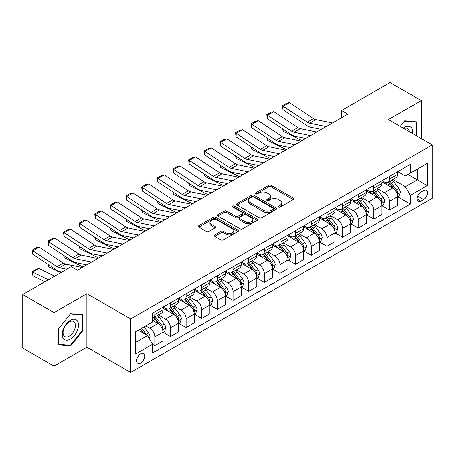 <?xml version="1.0" encoding="UTF-8"?>
<svg xmlns="http://www.w3.org/2000/svg" width="455" height="455" viewBox="0 0 455 455"><rect width="100%" height="100%" fill="white"/><g stroke="black" fill="none" stroke-linecap="round" stroke-linejoin="round"><path stroke-width="0.68" d="M278.494 207.093A1.217 0.7 0 0 0 280.217 207.093L293.265 199.557A1.735 1.001 0 0 0 293.776 198.852A1.735 1.001 0 0 0 293.265 198.141L271.157 185.378A1.735 1.001 0 0 0 268.7 185.378L255.647 192.909A1.217 0.7 0 0 0 255.295 193.409A1.217 0.7 0 0 0 255.647 193.904A1.217 0.7 0 0 0 257.371 193.904L259.06 192.926A5.557 3.208 0 0 1 266.92 192.926L268.763 193.989A5.557 3.208 0 0 1 270.389 196.259A5.557 3.208 0 0 1 268.763 198.528L267.074 199.506A1.217 0.7 0 0 0 266.715 200.001A1.217 0.7 0 0 0 267.074 200.496A1.217 0.7 0 0 0 268.791 200.496L270.48 199.523A5.557 3.208 0 0 1 278.341 199.523L280.183 200.587A5.557 3.208 0 0 1 281.816 202.856A5.557 3.208 0 0 1 280.183 205.125L278.494 206.098A1.217 0.7 0 0 0 278.142 206.598A1.217 0.7 0 0 0 278.494 207.093L278.494 206.098M140.686 363.05A5.665 3.27 120 0 0 144.389 358.062A5.665 3.27 120 0 0 143.518 353.524A5.665 3.27 120 0 0 140.686 353.802A5.665 3.27 120 0 0 136.989 358.796A5.665 3.27 120 0 0 137.859 363.329A5.665 3.27 120 0 0 140.686 363.05M214.777 234.871A1.735 1.001 0 0 0 214.271 235.582A1.735 1.001 0 0 0 214.777 236.293L220.982 239.87A1.735 1.001 0 0 0 223.439 239.87L237.931 231.504A1.735 1.001 0 0 0 238.443 230.799A1.735 1.001 0 0 0 237.931 230.088L215.824 217.325A1.735 1.001 0 0 0 213.367 217.325L198.875 225.691A1.735 1.001 0 0 0 198.363 226.397A1.735 1.001 0 0 0 198.875 227.108L206.365 231.436A1.735 1.001 0 0 0 208.822 231.436L215.027 227.853A1.735 1.001 0 0 0 215.533 227.142A1.735 1.001 0 0 0 215.027 226.436L211.308 224.292A4.647 2.684 0 0 1 209.948 222.393A4.647 2.684 0 0 1 212.815 219.913A4.647 2.684 0 0 1 217.882 220.499L232.437 228.899A4.647 2.684 0 0 1 233.796 230.799A4.647 2.684 0 0 1 230.93 233.273A4.647 2.684 0 0 1 225.862 232.693L223.439 231.294A1.735 1.001 0 0 0 220.982 231.294L214.777 234.871L214.777 236.293M86.882 293.697L54.031 312.659L22.75 294.595L22.75 348.058L54.031 366.121L86.882 347.159L130.676 372.44L130.676 318.978L86.882 293.697L86.882 347.159M421.302 138.547L421.302 100.618L388.451 119.585L432.25 144.866L130.676 318.978M421.302 100.618L390.015 82.56L341.529 110.554L341.529 117.777M22.75 294.595L71.242 266.602L77.498 270.213L347.785 114.165L341.529 110.554M259.179 217.82A1.735 1.001 0 0 0 261.636 217.82L276.134 209.454A1.735 1.001 0 0 0 276.64 208.743A1.735 1.001 0 0 0 276.134 208.032L254.021 195.269A1.735 1.001 0 0 0 251.564 195.269L237.072 203.635A1.735 1.001 0 0 0 236.566 204.346A1.735 1.001 0 0 0 237.072 205.057L259.179 217.82M233.318 207.355A1.217 0.7 0 0 1 234.552 207.525L234.552 206.081L257.029 219.06A1.735 1.001 0 0 1 257.541 219.771A1.735 1.001 0 0 1 257.029 220.476L242.538 228.848A1.735 1.001 0 0 1 240.081 228.848L217.973 216.079L217.973 214.663A1.735 1.001 0 0 0 217.462 215.374A1.735 1.001 0 0 0 217.973 216.079M217.973 214.663L224.173 211.08A1.735 1.001 0 0 1 226.63 211.08L235.599 216.261A1.735 1.001 0 0 0 238.056 216.261L242.168 213.884A1.735 1.001 0 0 0 242.68 213.173A1.735 1.001 0 0 0 242.168 212.462L232.835 207.076A1.217 0.7 0 0 1 232.477 206.581A1.217 0.7 0 0 1 233.227 205.933A1.217 0.7 0 0 1 234.552 206.081M423.616 190.6L420.864 192.192A5.488 3.168 120 0 0 417.28 197.026A5.488 3.168 120 0 0 418.122 201.423A5.488 3.168 120 0 0 420.864 201.15L423.616 199.557A5.488 3.168 120 0 0 427.2 194.723A5.488 3.168 120 0 0 426.358 190.326A5.488 3.168 120 0 0 423.616 190.6M130.676 372.44L432.25 198.329L432.25 144.866M397.778 171.637L405.348 176.005L410.353 173.116L410.353 164.374L152.579 313.199L152.579 321.941L135.681 331.695L135.681 353.95L152.579 344.196L152.579 352.938L410.353 204.113L410.353 195.371L405.348 186.698L392.904 179.515M410.353 173.116L427.245 163.362L427.245 185.617L410.353 195.371M54.031 312.659L54.031 366.121M407.976 174.493L417.235 179.839L417.235 169.146L427.245 163.362M405.348 186.698L417.235 179.839L427.245 185.617M135.681 342.387L147.574 335.523L138.309 330.176M152.579 344.264L154.831 345.567L154.831 336.825A7.081 4.089 -120 0 0 149.826 328.157L145.816 325.843M154.831 345.567L162.964 340.869L162.964 332.127A7.081 4.089 -120 0 0 157.959 323.459L152.579 320.354M163.152 332.309L170.471 336.535L170.471 327.793A7.081 4.089 -120 0 0 165.466 319.126L158.277 314.974M170.471 336.535L178.605 331.843L178.605 323.101A7.081 4.089 -120 0 0 173.6 314.428L162.964 308.291M178.792 323.277L186.112 327.503L186.112 318.762A7.081 4.089 -120 0 0 181.107 310.094L173.918 305.948M186.112 327.503L194.245 322.811L194.245 314.069A7.081 4.089 -120 0 0 189.24 305.396L178.605 299.259M194.433 314.251L201.753 318.477L201.753 309.736A7.081 4.089 -120 0 0 196.748 301.062L189.564 296.916M201.753 318.477L209.886 313.779L209.886 305.038A7.081 4.089 -120 0 0 204.881 296.37L194.245 290.227M210.073 305.22L217.393 309.446L217.393 300.704A7.081 4.089 -120 0 0 212.388 292.03L205.205 287.884M217.393 309.446L225.526 304.748L225.526 296.006A7.081 4.089 -120 0 0 220.521 287.338L209.886 281.196M225.714 296.188L233.04 300.414L233.04 291.672A7.081 4.089 -120 0 0 228.035 283.004L220.846 278.852M233.04 300.414L241.173 295.716L241.173 286.974A7.081 4.089 -120 0 0 236.168 278.306L225.526 272.164M241.36 287.156L248.68 291.382L248.68 282.64A7.081 4.089 -120 0 0 243.675 273.973L236.486 269.821M248.68 291.382L256.813 286.69L256.813 277.948A7.081 4.089 -120 0 0 251.808 269.275L241.173 263.138M257.001 278.124L264.321 282.35L264.321 273.609A7.081 4.089 -120 0 0 259.316 264.941L252.127 260.795M264.321 282.35L272.454 277.658L272.454 268.916A7.081 4.089 -120 0 0 267.449 260.243L256.813 254.106M272.642 269.093L279.962 273.324L279.962 264.582A7.081 4.089 -120 0 0 274.957 255.909L267.767 251.763M279.962 273.324L288.095 268.626L288.095 259.885A7.081 4.089 -120 0 0 283.09 251.217L272.454 245.074M288.282 260.067L295.602 264.292L295.602 255.551A7.081 4.089 -120 0 0 290.597 246.877L283.414 242.731M295.602 264.292L303.735 259.595L303.735 250.853A7.081 4.089 -120 0 0 298.73 242.185L288.095 236.043M303.923 251.035L311.248 255.261L311.248 246.519A7.081 4.089 -120 0 0 306.238 237.851L299.054 233.699M311.248 255.261L319.382 250.563L319.382 241.821A7.081 4.089 -120 0 0 314.377 233.153L303.735 227.011M319.569 242.003L326.889 246.229L326.889 237.487A7.081 4.089 -120 0 0 321.884 228.819L314.695 224.668M326.889 246.229L335.022 241.537L335.022 232.789A7.081 4.089 -120 0 0 330.017 224.122L319.382 217.979M335.21 232.971L342.53 237.197L342.53 228.456A7.081 4.089 -120 0 0 337.525 219.788L330.336 215.636M342.53 237.197L350.663 232.505L350.663 223.763A7.081 4.089 -120 0 0 345.658 215.09L335.022 208.953M350.851 223.94L358.17 228.171L358.17 219.429A7.081 4.089 -120 0 0 353.165 210.756L345.976 206.61M358.17 228.171L366.303 223.473L366.303 214.732A7.081 4.089 -120 0 0 361.298 206.064L350.663 199.921M366.491 214.914L373.811 219.139L373.811 210.398A7.081 4.089 -120 0 0 368.806 201.724L361.623 197.578M373.811 219.139L381.944 214.441L381.944 205.7A7.081 4.089 -120 0 0 376.939 197.032L366.303 190.89M382.132 205.882L389.452 210.108L389.452 201.366A7.081 4.089 -120 0 0 384.447 192.698L377.263 188.546M389.452 210.108L397.59 205.41L397.59 196.668A7.081 4.089 -120 0 0 392.585 188L381.944 181.858M382.132 180.669L384.447 182.006A7.081 4.089 -120 0 0 387.99 182.353A7.081 4.089 -120 0 0 389.452 179.111L389.452 176.438M366.491 189.695L368.806 191.032A7.081 4.089 -120 0 0 372.349 191.384A7.081 4.089 -120 0 0 373.811 188.143L373.811 185.469M350.851 198.727L353.165 200.063A7.081 4.089 -120 0 0 356.703 200.416A7.081 4.089 -120 0 0 358.17 197.174L358.17 194.501M335.21 207.759L337.525 209.095A7.081 4.089 -120 0 0 341.062 209.448A7.081 4.089 -120 0 0 342.53 206.206L342.53 203.533M319.569 216.79L321.884 218.127A7.081 4.089 -120 0 0 325.422 218.474A7.081 4.089 -120 0 0 326.889 215.238L326.889 212.565M303.923 225.822L306.238 227.159A7.081 4.089 -120 0 0 309.781 227.506A7.081 4.089 -120 0 0 311.248 224.269L311.248 221.596M288.282 234.848L290.597 236.185A7.081 4.089 -120 0 0 294.14 236.537A7.081 4.089 -120 0 0 295.602 233.296L295.602 230.622M272.642 243.88L274.957 245.217A7.081 4.089 -120 0 0 278.494 245.569A7.081 4.089 -120 0 0 279.962 242.327L279.962 239.654M257.001 252.912L259.316 254.248A7.081 4.089 -120 0 0 262.853 254.601A7.081 4.089 -120 0 0 264.321 251.359L264.321 248.686M241.36 261.943L243.675 263.28A7.081 4.089 -120 0 0 247.213 263.633A7.081 4.089 -120 0 0 248.68 260.391L248.68 257.718M225.714 270.975L228.035 272.312A7.081 4.089 -120 0 0 231.572 272.659A7.081 4.089 -120 0 0 233.04 269.423L233.04 266.749M210.073 280.001L212.388 281.338A7.081 4.089 -120 0 0 215.932 281.69A7.081 4.089 -120 0 0 217.393 278.449L217.393 275.775M194.433 289.033L196.748 290.37A7.081 4.089 -120 0 0 200.285 290.722A7.081 4.089 -120 0 0 201.753 287.48L201.753 284.807M178.792 298.065L181.107 299.401A7.081 4.089 -120 0 0 184.645 299.754A7.081 4.089 -120 0 0 186.112 296.512L186.112 293.839M163.152 307.097L165.466 308.433A7.081 4.089 -120 0 0 169.004 308.786A7.081 4.089 -120 0 0 170.471 305.544L170.471 302.871M397.778 196.85L410.353 204.113M387.99 182.353L396.123 177.66A7.081 4.089 -120 0 0 397.59 174.419L397.59 171.745M372.349 191.384L380.482 186.686A7.081 4.089 -120 0 0 381.944 183.45L381.944 180.777M356.703 200.416L364.836 195.718A7.081 4.089 -120 0 0 366.303 192.476L366.303 189.803M341.062 209.448L349.195 204.75A7.081 4.089 -120 0 0 350.663 201.508L350.663 198.835M325.422 218.474L333.555 213.782A7.081 4.089 -120 0 0 335.022 210.54L335.022 207.867M309.781 227.506L317.914 222.813A7.081 4.089 -120 0 0 319.382 219.572L319.382 216.899M294.14 236.537L302.274 231.84A7.081 4.089 -120 0 0 303.735 228.603L303.735 225.93M278.494 245.569L286.627 240.871A7.081 4.089 -120 0 0 288.095 237.629L288.095 234.956M262.853 254.601L270.987 249.903A7.081 4.089 -120 0 0 272.454 246.661L272.454 243.988M247.213 263.633L255.346 258.935A7.081 4.089 -120 0 0 256.813 255.693L256.813 253.02M231.572 272.659L239.705 267.967A7.081 4.089 -120 0 0 241.173 264.725L241.173 262.052M215.932 281.69L224.065 276.993A7.081 4.089 -120 0 0 225.526 273.756L225.526 271.083M200.285 290.722L208.424 286.024A7.081 4.089 -120 0 0 209.886 282.788L209.886 280.115M184.645 299.754L192.778 295.056A7.081 4.089 -120 0 0 194.245 291.814L194.245 289.141M169.004 308.786L177.137 304.088A7.081 4.089 -120 0 0 178.605 300.846L178.605 298.173M152.579 318.102A7.081 4.089 -120 0 0 153.363 317.812L161.497 313.12A7.081 4.089 -120 0 0 162.964 309.878L162.964 307.205M153.363 317.812A7.081 4.089 -120 0 0 154.831 314.576L154.831 311.902M147.574 335.523L152.579 344.196M416.797 135.948L416.797 121.9L404.723 120.82L400.246 126.393L404.472 121.178L416.171 122.224L416.171 135.584M58.536 344.839L70.616 345.919L82.691 330.899L82.691 314.797L70.616 313.717L58.536 328.738L58.536 344.839M82.065 330.535L82.691 330.899M69.336 345.18L70.616 345.919M278.983 207.264L280.183 206.57A5.557 3.208 0 0 0 281.816 204.301L281.816 202.856M270.389 196.259L270.389 197.709A5.557 3.208 0 0 1 268.763 199.978L267.557 200.672M293.242 199.574L271.157 186.823A1.735 1.001 0 0 0 268.7 186.823L256.137 194.075M276.111 209.465L254.021 196.714A1.735 1.001 0 0 0 251.564 196.714L237.095 205.069L237.072 203.635M273.063 209.237A1.217 0.7 0 0 0 273.415 208.743A1.217 0.7 0 0 0 273.063 208.248L253.657 197.043A1.217 0.7 0 0 0 251.933 197.043L250.153 198.067A5.557 3.208 0 0 0 248.527 200.337A5.557 3.208 0 0 0 250.153 202.606L263.417 210.267A5.557 3.208 0 0 0 271.282 210.267L273.063 209.237L273.063 210.682A1.217 0.7 0 0 0 273.415 210.187L273.415 208.743M248.527 200.337L248.527 201.781A5.557 3.208 0 0 0 250.153 204.05L250.153 202.606M273.063 210.682L271.282 211.712A5.557 3.208 0 0 1 263.417 211.712L250.153 204.05M217.996 216.097L224.173 212.525L224.173 211.08M242.68 213.173L242.68 214.618A1.735 1.001 0 0 1 242.168 215.329L238.056 217.706A1.735 1.001 0 0 1 235.599 217.706L226.63 212.525A1.735 1.001 0 0 0 224.173 212.525M234.552 207.525L257.007 220.493M244.904 221.63A4.647 2.684 0 0 0 249.966 222.211A4.647 2.684 0 0 0 252.832 219.731A4.647 2.684 0 0 0 251.473 217.837L246.348 214.874A1.735 1.001 0 0 0 243.891 214.874L239.774 217.251A1.735 1.001 0 0 0 239.267 217.962A1.735 1.001 0 0 0 239.774 218.667L244.904 221.63L244.904 223.075A4.647 2.684 0 0 0 249.966 223.655A4.647 2.684 0 0 0 252.832 221.181L252.832 219.731M239.267 217.962L239.267 219.407A1.735 1.001 0 0 0 239.774 220.118L239.774 218.667M244.904 223.075L239.774 220.118M233.796 230.799L233.796 232.243A4.647 2.684 0 0 1 230.93 234.717A4.647 2.684 0 0 1 225.862 234.137L223.439 232.738A1.735 1.001 0 0 0 220.982 232.738L214.8 236.304M209.948 222.393L209.948 223.837A4.647 2.684 0 0 0 211.308 225.737L211.308 224.292M215.005 227.864L211.308 225.737M237.908 231.521L215.824 218.77A1.735 1.001 0 0 0 213.367 218.77L198.898 227.125M397.59 196.958L399.092 196.094L400.343 192.476A4.692 2.707 -120 0 0 398.842 188.484L393.729 181.659A13.536 7.815 -120 0 0 392.255 179.89M387.171 184.872A13.536 7.815 -120 0 0 384.395 181.972M304.588 138.229L305.407 138.633M283.061 129.169L283.186 131.279L282.43 128.754M302.029 140.584L283.186 131.279M397.158 194.086L397.807 192.681A4.692 2.707 -120 0 0 396.464 189.86L391.351 183.035A13.536 7.815 -120 0 0 389.878 181.266M388.615 181.989A11.239 6.489 60 0 1 390.458 184.087L394.786 189.866M388.377 182.131A13.536 7.815 60 0 1 389.85 183.9L393.251 188.438M326.201 126.626L309.662 123.231A8.85 5.107 60 0 1 307.29 122.196L283.186 106.265L282.959 109.735L307.062 125.665A13.275 7.661 -120 0 0 310.623 127.224L321.349 129.425M332.457 123.015L315.918 119.619A8.85 5.107 60 0 1 313.546 118.584L289.443 102.654L283.186 106.265L282.436 105.691L286.815 103.166L289.443 102.654M282.959 109.735L282.436 105.691M381.944 205.99L383.446 205.12L384.697 201.508A4.692 2.707 -120 0 0 383.201 197.515L378.088 190.69A13.536 7.815 -120 0 0 376.609 188.922M371.525 193.904A13.536 7.815 -120 0 0 368.755 191.003M288.948 147.255L289.767 147.665M267.415 138.201L267.546 140.311L266.789 137.785M286.383 149.615L267.546 140.311M381.517 203.118L382.166 201.707A4.692 2.707 -120 0 0 380.824 198.886L375.711 192.061A13.536 7.815 -120 0 0 374.232 190.292M372.975 191.02A11.239 6.489 60 0 1 374.818 193.119L379.146 198.898M372.73 191.163A13.536 7.815 60 0 1 374.209 192.931L377.61 197.47M366.303 215.022L367.805 214.151L369.056 210.54A4.692 2.707 -120 0 0 367.56 206.547L362.447 199.722A13.536 7.815 -120 0 0 360.969 197.953M355.884 202.936A13.536 7.815 -120 0 0 353.114 200.035M273.307 156.287L274.126 156.691M251.774 147.232L251.905 149.342L251.149 146.817M270.742 158.647L251.905 149.342M365.877 212.149L366.525 210.739A4.692 2.707 -120 0 0 365.183 207.918L360.07 201.093A13.536 7.815 -120 0 0 358.591 199.324M357.334 200.052A11.239 6.489 60 0 1 359.177 202.151L363.505 207.924M357.09 200.194A13.536 7.815 60 0 1 358.568 201.963L361.97 206.502M350.663 224.048L352.164 223.183L353.416 219.572A4.692 2.707 -120 0 0 351.92 215.579L346.807 208.754A13.536 7.815 -120 0 0 345.328 206.985M340.243 211.967A13.536 7.815 -120 0 0 337.474 209.067M257.666 165.319L258.48 165.722M236.134 156.264L236.264 158.374L235.508 155.849M255.101 167.673L236.264 158.374M350.236 221.175L350.885 219.771A4.692 2.707 -120 0 0 349.542 216.95L344.429 210.125A13.536 7.815 -120 0 0 342.951 208.356M341.694 209.084A11.239 6.489 60 0 1 343.536 211.183L347.865 216.955M341.449 209.22A13.536 7.815 60 0 1 342.928 210.989L346.323 215.528M310.56 135.658L294.021 132.263A8.85 5.107 60 0 1 291.649 131.222L267.546 115.297L267.318 118.766L291.422 134.697A13.275 7.661 -120 0 0 294.982 136.255L305.709 138.457M316.816 132.047L300.277 128.651A8.85 5.107 60 0 1 297.906 127.61L273.802 111.685L267.546 115.297L266.795 114.723L271.174 112.192L273.802 111.685M267.318 118.766L266.795 114.723M294.92 144.684L278.38 141.295A8.85 5.107 60 0 1 276.009 140.254L251.905 124.329L251.678 127.798L275.781 143.729A13.275 7.661 -120 0 0 279.336 145.287L290.068 147.488M301.176 141.073L284.637 137.683A8.85 5.107 60 0 1 282.265 136.642L258.161 120.712L251.905 124.329L251.154 123.754L255.534 121.223L258.161 120.712M251.678 127.798L251.154 123.754M279.279 153.716L262.734 150.326A8.85 5.107 60 0 1 260.368 149.286L236.264 133.355L236.037 136.83L260.141 152.761A13.275 7.661 -120 0 0 263.695 154.319L274.428 156.52M285.535 150.105L268.99 146.715A8.85 5.107 60 0 1 266.624 145.674L242.521 129.743L236.264 133.355L235.508 132.786L239.887 130.255L242.521 129.743M236.037 136.83L235.508 132.786M335.022 233.079L336.524 232.215L337.775 228.603A4.692 2.707 -120 0 0 336.279 224.611L331.166 217.786A13.536 7.815 -120 0 0 329.687 216.011M324.603 220.999A13.536 7.815 -120 0 0 321.833 218.099M242.02 174.35L242.839 174.754M220.493 165.29L220.618 167.4L219.867 164.875M239.461 176.705L220.618 167.4M334.596 230.207L335.244 228.802A4.692 2.707 -120 0 0 333.902 225.981L328.789 219.156A13.536 7.815 -120 0 0 327.31 217.388M326.047 218.116A11.239 6.489 60 0 1 327.896 220.209L332.218 225.987M325.808 218.252A13.536 7.815 60 0 1 327.287 220.021L330.683 224.56M263.633 162.748L247.093 159.358A8.85 5.107 60 0 1 244.722 158.317L220.618 142.387L220.396 145.862L244.5 161.787A13.275 7.661 -120 0 0 248.055 163.351L258.787 165.546M269.889 159.136L253.35 155.741A8.85 5.107 60 0 1 250.978 154.706L226.874 138.775L220.618 142.387L219.867 141.818L224.247 139.287L226.874 138.775M220.396 145.862L219.867 141.818M412.52 133.48A11.5 6.643 120 0 0 411.513 128.014A11.5 6.643 120 0 0 403.301 128.156M409.437 131.7A8.708 5.028 120 0 0 408.664 129.487A8.708 5.028 120 0 0 407.686 128.577A8.708 5.028 120 0 0 404.103 128.617M415.392 121.775L416.171 122.224M70.366 320.28A11.5 6.643 120 0 0 62.227 334.368A11.5 6.643 120 0 0 70.366 339.066A11.5 6.643 120 0 0 78.499 324.978A11.5 6.643 120 0 0 70.366 320.28M69.223 321.901A8.708 5.028 120 0 0 63.535 329.579A8.708 5.028 120 0 0 64.866 336.558A8.708 5.028 120 0 0 69.223 336.126A8.708 5.028 120 0 0 74.91 328.453A8.708 5.028 120 0 0 73.579 321.475A8.708 5.028 120 0 0 69.223 321.901M82.065 330.717L70.366 345.271L58.661 344.23L58.661 328.629L70.366 314.075L82.065 315.116L82.065 330.717M81.286 314.672L82.065 315.116M319.382 242.111L320.883 241.247L322.134 237.629A4.692 2.707 -120 0 0 320.633 233.637L315.52 226.812A13.536 7.815 -120 0 0 314.047 225.043M308.962 230.025A13.536 7.815 -120 0 0 306.187 227.125M226.38 183.382L227.199 183.786M204.852 174.322L204.977 176.432L204.221 173.907M223.82 185.737L204.977 176.432M318.949 239.239L319.598 237.834A4.692 2.707 -120 0 0 318.255 235.013L313.142 228.188A13.536 7.815 -120 0 0 311.669 226.419M310.407 227.147A11.239 6.489 60 0 1 312.255 229.24L316.578 235.019M310.168 227.284A13.536 7.815 60 0 1 311.641 229.053L315.042 233.591M303.735 251.143L305.237 250.273L306.488 246.661A4.692 2.707 -120 0 0 304.992 242.669L299.879 235.844A13.536 7.815 -120 0 0 298.406 234.075M293.316 239.057A13.536 7.815 -120 0 0 290.546 236.156M210.739 192.408L211.558 192.818M189.212 183.354L189.337 185.464L188.58 182.938M208.174 194.768L189.337 185.464M303.309 248.271L303.957 246.86A4.692 2.707 -120 0 0 302.615 244.045L297.502 237.214A13.536 7.815 -120 0 0 296.029 235.445M294.766 236.173A11.239 6.489 60 0 1 296.609 238.272L300.937 244.051M294.522 236.316A13.536 7.815 60 0 1 296 238.084L299.401 242.623M288.095 260.175L289.596 259.305L290.847 255.693A4.692 2.707 -120 0 0 289.352 251.7L284.238 244.875A13.536 7.815 -120 0 0 282.76 243.106M277.675 248.089A13.536 7.815 -120 0 0 274.905 245.188M195.098 201.44L195.917 201.844M173.565 192.385L173.696 194.495L172.94 191.97M192.533 203.8L173.696 194.495M287.668 257.302L288.316 255.892A4.692 2.707 -120 0 0 286.974 253.071L281.861 246.246A13.536 7.815 -120 0 0 280.382 244.477M279.125 245.205A11.239 6.489 60 0 1 280.968 247.304L285.296 253.077M278.881 245.347A13.536 7.815 60 0 1 280.36 247.116L283.761 251.655M272.454 269.206L273.955 268.336L275.207 264.725A4.692 2.707 -120 0 0 273.711 260.732L268.598 253.907A13.536 7.815 -120 0 0 267.119 252.138M262.034 257.12A13.536 7.815 -120 0 0 259.265 254.22M179.458 210.472L180.271 210.875M157.925 201.417L158.056 203.527L157.299 201.002M176.893 212.826L158.056 203.527M272.027 266.334L272.676 264.924A4.692 2.707 -120 0 0 271.334 262.103L266.22 255.278A13.536 7.815 -120 0 0 264.742 253.509M263.485 254.237A11.239 6.489 60 0 1 265.328 256.336L269.656 262.108M263.24 254.373A13.536 7.815 60 0 1 264.719 256.148L268.114 260.681M256.813 278.232L258.315 277.368L259.566 273.756A4.692 2.707 -120 0 0 258.07 269.764L252.957 262.939A13.536 7.815 -120 0 0 251.478 261.17M246.394 266.152A13.536 7.815 -120 0 0 243.624 263.252M163.811 219.503L164.63 219.907M142.284 210.443L142.409 212.553L141.659 210.028M161.252 221.858L142.409 212.553M256.387 275.36L257.035 273.955A4.692 2.707 -120 0 0 255.693 271.135L250.58 264.31A13.536 7.815 -120 0 0 249.101 262.541M247.838 263.269A11.239 6.489 60 0 1 249.687 265.362L254.015 271.14M247.6 263.405A13.536 7.815 60 0 1 249.078 265.174L252.474 269.713M247.992 171.78L231.453 168.384A8.85 5.107 60 0 1 229.081 167.349L204.977 151.418L204.75 154.893L228.854 170.818A13.275 7.661 -120 0 0 232.414 172.377L243.141 174.578M254.248 168.168L237.709 164.773A8.85 5.107 60 0 1 235.337 163.737L211.234 147.807L204.977 151.418L204.227 150.844L208.606 148.319L211.234 147.807M204.75 154.893L204.227 150.844M232.351 180.811L215.812 177.416A8.85 5.107 60 0 1 213.44 176.375L189.337 160.45L189.109 163.919L213.213 179.85A13.275 7.661 -120 0 0 216.773 181.408L227.5 183.61M238.608 177.2L222.068 173.804A8.85 5.107 60 0 1 219.697 172.763L195.593 156.838L189.337 160.45L188.586 159.876L192.965 157.35L195.593 156.838M189.109 163.919L188.586 159.876M216.711 189.843L200.172 186.448A8.85 5.107 60 0 1 197.8 185.407L173.696 169.482L173.469 172.951L197.572 188.882A13.275 7.661 -120 0 0 201.127 190.44L211.859 192.641M222.967 186.226L206.428 182.836A8.85 5.107 60 0 1 204.056 181.795L179.952 165.865L173.696 169.482L172.945 168.907L177.325 166.376L179.952 165.865M173.469 172.951L172.945 168.907M201.07 198.869L184.525 195.479A8.85 5.107 60 0 1 182.159 194.439L158.056 178.508L157.828 181.983L181.932 197.914A13.275 7.661 -120 0 0 185.486 199.472L196.219 201.673M207.326 195.258L190.787 191.868A8.85 5.107 60 0 1 188.415 190.827L164.312 174.896L158.056 178.508L157.299 177.939L161.679 175.408L164.312 174.896M157.828 181.983L157.299 177.939M185.424 207.901L168.885 204.511A8.85 5.107 60 0 1 166.513 203.47L142.409 187.54L142.188 191.015L166.291 206.94A13.275 7.661 -120 0 0 169.846 208.504L180.578 210.705M191.68 204.289L175.141 200.9A8.85 5.107 60 0 1 172.769 199.859L148.666 183.928L142.409 187.54L141.659 186.971L146.038 184.44L148.666 183.928M142.188 191.015L141.659 186.971M241.173 287.264L242.674 286.4L243.925 282.788A4.692 2.707 -120 0 0 242.424 278.79L237.317 271.965A13.536 7.815 -120 0 0 235.838 270.196M230.753 275.178A13.536 7.815 -120 0 0 227.978 272.278M148.171 228.535L148.99 228.939M126.644 219.475L126.769 221.585L126.012 219.06M145.611 230.89L126.769 221.585M240.746 284.392L241.389 282.987A4.692 2.707 -120 0 0 240.047 280.166L234.934 273.341A13.536 7.815 -120 0 0 233.46 271.572M232.198 272.3A11.239 6.489 60 0 1 234.046 274.393L238.369 280.172M231.959 272.437A13.536 7.815 60 0 1 233.432 274.206L236.833 278.744M169.783 216.933L153.244 213.537A8.85 5.107 60 0 1 150.872 212.502L126.769 196.571L126.547 200.046L150.65 215.971A13.275 7.661 -120 0 0 154.205 217.53L164.932 219.731M176.039 213.321L159.5 209.926A8.85 5.107 60 0 1 157.129 208.89L133.025 192.96L126.769 196.571L126.018 195.997L130.397 193.472L133.025 192.96M126.547 200.046L126.018 195.997M225.526 296.296L227.028 295.432L228.279 291.814A4.692 2.707 -120 0 0 226.783 287.822L221.67 280.997A13.536 7.815 -120 0 0 220.197 279.228M215.113 284.21A13.536 7.815 -120 0 0 212.337 281.309M132.53 237.567L133.349 237.971M111.003 228.507L111.128 230.617L110.372 228.091M129.965 239.921L111.128 230.617M225.1 293.424L225.748 292.019A4.692 2.707 -120 0 0 224.406 289.198L219.293 282.373A13.536 7.815 -120 0 0 217.82 280.599M216.557 281.326A11.239 6.489 60 0 1 218.4 283.425L222.728 289.204M216.318 281.469A13.536 7.815 60 0 1 217.791 283.238L221.193 287.776M154.143 225.964L137.603 222.569A8.85 5.107 60 0 1 135.232 221.534L111.128 205.603L110.901 209.072L135.004 225.003A13.275 7.661 -120 0 0 138.565 226.562L149.291 228.763M160.399 222.353L143.86 218.957A8.85 5.107 60 0 1 141.488 217.917L117.384 201.992L111.128 205.603L110.377 205.029L114.757 202.503L117.384 201.992M110.901 209.072L110.377 205.029M209.886 305.328L211.387 304.458L212.639 300.846A4.692 2.707 -120 0 0 211.143 296.853L206.03 290.028A13.536 7.815 -120 0 0 204.551 288.26M199.466 293.242A13.536 7.815 -120 0 0 196.696 290.341M116.889 246.593L117.709 246.997M95.357 237.538L95.487 239.648L94.731 237.123M114.324 248.953L95.487 239.648M209.459 302.456L210.108 301.045A4.692 2.707 -120 0 0 208.765 298.224L203.652 291.399A13.536 7.815 -120 0 0 202.174 289.63M200.917 290.358A11.239 6.489 60 0 1 202.759 292.457L207.088 298.23M200.672 290.5A13.536 7.815 60 0 1 202.151 292.269L205.552 296.808M138.502 234.996L121.963 231.601A8.85 5.107 60 0 1 119.591 230.56L95.487 214.635L95.26 218.104L119.364 234.035A13.275 7.661 -120 0 0 122.918 235.593L133.651 237.794M144.758 231.379L128.219 227.989A8.85 5.107 60 0 1 125.847 226.948L101.744 211.018L95.487 214.635L94.737 214.06L99.116 211.53L101.744 211.018M95.26 218.104L94.737 214.06M194.245 314.36L195.747 313.489L196.998 309.878A4.692 2.707 -120 0 0 195.502 305.885L190.389 299.06A13.536 7.815 -120 0 0 188.91 297.291M183.826 302.274A13.536 7.815 -120 0 0 181.056 299.373M101.249 255.625L102.068 256.029M79.716 246.57L79.847 248.68L79.09 246.155M98.684 257.979L79.847 248.68M193.819 311.487L194.467 310.077A4.692 2.707 -120 0 0 193.125 307.256L188.012 300.431A13.536 7.815 -120 0 0 186.533 298.662M185.276 299.39A11.239 6.489 60 0 1 187.119 301.489L191.447 307.262M185.031 299.532A13.536 7.815 60 0 1 186.51 301.301L189.911 305.834M122.861 244.022L106.322 240.632A8.85 5.107 60 0 1 103.95 239.592L79.847 223.661L79.619 227.136L103.723 243.067A13.275 7.661 -120 0 0 107.278 244.625L118.01 246.826M129.118 240.411L112.578 237.021A8.85 5.107 60 0 1 110.207 235.98L86.103 220.049L79.847 223.661L79.09 223.092L83.475 220.561L86.103 220.049M79.619 227.136L79.09 223.092M178.605 323.386L180.106 322.521L181.357 318.909A4.692 2.707 -120 0 0 179.862 314.917L174.748 308.092A13.536 7.815 -120 0 0 173.27 306.323M168.185 311.305A13.536 7.815 -120 0 0 165.415 308.405M85.603 264.656L86.422 265.06M64.075 255.596L64.2 257.706L63.45 255.187M83.043 267.011L64.2 257.706M178.178 320.513L178.826 319.109A4.692 2.707 -120 0 0 177.484 316.288L172.371 309.463A13.536 7.815 -120 0 0 170.892 307.694M169.63 308.422A11.239 6.489 60 0 1 171.478 310.52L175.806 316.293M169.391 308.558A13.536 7.815 60 0 1 170.87 310.327L174.265 314.866M107.215 253.054L90.676 249.664A8.85 5.107 60 0 1 88.304 248.623L64.2 232.693L63.979 236.168L88.082 252.098A13.275 7.661 -120 0 0 91.637 253.657L102.369 255.858M113.477 249.442L96.932 246.053A8.85 5.107 60 0 1 94.566 245.012L70.462 229.081L64.2 232.693L63.45 232.124L67.829 229.593L70.462 229.081M63.979 236.168L63.45 232.124M162.964 332.417L164.465 331.553L165.717 327.941A4.692 2.707 -120 0 0 164.221 323.943L159.108 317.118A13.536 7.815 -120 0 0 157.629 315.349M48.435 264.628L48.56 266.738L47.803 264.213M60.657 272.71L48.56 266.738M162.537 329.545L163.186 328.14A4.692 2.707 -120 0 0 161.838 325.319L156.73 318.494A13.536 7.815 -120 0 0 155.252 316.726M153.989 317.453A11.239 6.489 60 0 1 155.838 319.546L160.16 325.325M153.75 317.59A13.536 7.815 60 0 1 155.229 319.359L158.624 323.897M91.574 262.086L75.035 258.69A8.85 5.107 60 0 1 72.663 257.655L48.56 241.724L48.338 245.2L72.442 261.125A13.275 7.661 -120 0 0 75.996 262.683L86.723 264.884M97.831 258.474L81.291 255.079A8.85 5.107 60 0 1 78.92 254.044L54.816 238.113L48.56 241.724L47.809 241.15L52.188 238.625L54.816 238.113M48.338 245.2L47.809 241.15M149.45 338.776L150.07 336.967A4.692 2.707 -120 0 0 148.575 332.975L144.013 326.883M38.948 268.427L32.692 272.039L32.919 275.77L32.078 271.811L36.457 269.286L38.948 268.427L54.651 276.179M32.078 271.811L48.395 279.791M45.017 281.742L32.919 275.77M146.624 334.977A4.692 2.707 -120 0 0 146.197 334.351L141.636 328.26M140.464 328.937L143.74 333.316M140.134 329.124L142.916 332.838M66.703 269.224L59.395 267.722A8.85 5.107 60 0 1 57.023 266.687L32.919 250.756L32.692 254.226L56.795 270.156A13.275 7.661 -120 0 0 60.356 271.715L61.852 272.022M82.19 267.506L65.651 264.11A8.85 5.107 60 0 1 63.279 263.07L39.175 247.145L32.919 250.756L32.169 250.182L36.548 247.656L39.175 247.145M32.692 254.226L32.169 250.182M149.826 328.157L157.959 323.459M165.466 319.126L173.6 314.428M181.107 310.094L189.24 305.396M196.748 301.062L204.881 296.37M212.388 292.03L220.521 287.338M228.035 283.004L236.168 278.306M243.675 273.973L251.808 269.275M259.316 264.941L267.449 260.243M274.957 255.909L283.09 251.217M290.597 246.877L298.73 242.185M306.238 237.851L314.377 233.153M321.884 228.819L330.017 224.122M337.525 219.788L345.658 215.09M353.165 210.756L361.298 206.064M368.806 201.724L376.939 197.032M384.447 192.698L392.585 188M389.452 179.111L397.59 174.419M389.452 201.366L397.59 196.668M373.811 210.398L381.944 205.7M373.811 188.143L381.944 183.45M358.17 219.429L366.303 214.732M358.17 197.174L366.303 192.476M342.53 228.456L350.663 223.763M342.53 206.206L350.663 201.508M326.889 237.487L335.022 232.789M326.889 215.238L335.022 210.54M311.248 246.519L319.382 241.821M311.248 224.269L319.382 219.572M295.602 255.551L303.735 250.853M295.602 233.296L303.735 228.603M279.962 264.582L288.095 259.885M279.962 242.327L288.095 237.629M264.321 273.609L272.454 268.916M264.321 251.359L272.454 246.661M248.68 282.64L256.813 277.948M248.68 260.391L256.813 255.693M233.04 291.672L241.173 286.974M233.04 269.423L241.173 264.725M217.393 300.704L225.526 296.006M217.393 278.449L225.526 273.756M201.753 309.736L209.886 305.038M201.753 287.48L209.886 282.788M186.112 318.762L194.245 314.069M186.112 296.512L194.245 291.814M170.471 327.793L178.605 323.101M170.471 305.544L178.605 300.846M154.831 336.825L162.964 332.127M154.831 314.576L162.964 309.878M417.616 196.094L423.616 199.557M416.985 198.909L420.864 201.15M280.183 206.57L280.183 205.125M267.074 200.496L267.074 199.506M268.763 199.978L268.763 198.528M255.647 193.904L255.647 192.909M268.7 186.823L268.7 185.378M271.157 186.823L271.157 185.378M293.265 199.557L293.265 198.141M251.564 196.714L251.564 195.269M254.021 196.714L254.021 195.269M276.134 209.454L276.134 208.032M263.417 211.712L263.417 210.267M271.282 211.712L271.282 210.267M226.63 212.525L226.63 211.08M235.599 217.706L235.599 216.261M238.056 217.706L238.056 216.261M242.168 215.329L242.168 213.884M257.029 220.476L257.029 219.06M220.982 232.738L220.982 231.294M223.439 232.738L223.439 231.294M225.862 234.137L225.862 232.693M215.027 227.853L215.027 226.436M198.875 227.108L198.875 225.691M213.367 218.77L213.367 217.325M215.824 218.77L215.824 217.325M237.931 231.504L237.931 230.088M397.238 194.342L400.309 192.567M391.351 183.035L393.729 181.659M387.666 185.162L389.85 183.9M396.464 189.86L398.842 188.484M396.095 191.691L397.807 192.681M309.662 123.231L315.918 119.619M307.29 122.196L313.546 118.584M381.597 203.374L384.668 201.599M375.711 192.061L378.088 190.69M372.025 194.194L374.209 192.931M380.824 198.886L383.201 197.515M380.454 200.718L382.166 201.707M365.957 212.405L369.028 210.631M360.07 201.093L362.447 199.722M356.384 203.226L358.568 201.963M365.183 207.918L367.56 206.547M364.813 209.749L366.525 210.739M350.31 221.437L353.387 219.663M344.429 210.125L346.807 208.754M340.744 212.252L342.928 210.989M349.542 216.95L351.92 215.579M349.167 218.781L350.885 219.771M294.021 132.263L300.277 128.651M291.649 131.222L297.906 127.61M278.38 141.295L284.637 137.683M276.009 140.254L282.265 136.642M262.734 150.326L268.99 146.715M260.368 149.286L266.624 145.674M334.67 230.463L337.741 228.694M328.789 219.156L331.166 217.786M325.098 221.284L327.287 220.021M333.902 225.981L336.279 224.611M333.526 227.813L335.244 228.802M247.093 159.358L253.35 155.741M244.722 158.317L250.978 154.706M319.029 239.495L322.1 237.72M313.142 228.188L315.52 226.812M309.457 230.315L311.641 229.053M318.255 235.013L320.633 233.637M317.886 236.845L319.598 237.834M303.388 248.527L306.46 246.752M297.502 237.214L299.879 235.844M293.816 239.347L296 238.084M302.615 244.045L304.992 242.669M302.245 245.871L303.957 246.86M287.748 257.558L290.819 255.784M281.861 246.246L284.238 244.875M278.176 248.379L280.36 247.116M286.974 253.071L289.352 251.7M286.604 254.902L288.316 255.892M272.101 266.59L275.178 264.816M266.22 255.278L268.598 253.907M262.535 257.405L264.719 256.148M271.334 262.103L273.711 260.732M270.964 263.934L272.676 264.924M256.461 275.622L259.532 273.847M250.58 264.31L252.957 262.939M246.889 266.437L249.078 265.174M255.693 271.135L258.07 269.764M255.318 272.966L257.035 273.955M231.453 168.384L237.709 164.773M229.081 167.349L235.337 163.737M215.812 177.416L222.068 173.804M213.44 176.375L219.697 172.763M200.172 186.448L206.428 182.836M197.8 185.407L204.056 181.795M184.525 195.479L190.787 191.868M182.159 194.439L188.415 190.827M168.885 204.511L175.141 200.9M166.513 203.47L172.769 199.859M240.82 284.648L243.891 282.873M234.934 273.341L237.317 271.965M231.248 275.468L233.432 274.206M240.047 280.166L242.424 278.79M239.677 281.998L241.389 282.987M153.244 213.537L159.5 209.926M150.872 212.502L157.129 208.89M225.179 293.68L228.251 291.905M219.293 282.373L221.67 280.997M215.607 284.5L217.791 283.238M224.406 289.198L226.783 287.822M224.036 291.029L225.748 292.019M137.603 222.569L143.86 218.957M135.232 221.534L141.488 217.917M209.539 302.712L212.61 300.937M203.652 291.399L206.03 290.028M199.967 293.532L202.151 292.269M208.765 298.224L211.143 296.853M208.396 300.055L210.108 301.045M121.963 231.601L128.219 227.989M119.591 230.56L125.847 226.948M193.898 311.743L196.969 309.969M188.012 300.431L190.389 299.06M184.326 302.558L186.51 301.301M193.125 307.256L195.502 305.885M192.755 309.087L194.467 310.077M106.322 240.632L112.578 237.021M103.95 239.592L110.207 235.98M178.252 320.775L181.323 319M172.371 309.463L174.748 308.092M168.68 311.59L170.87 310.327M177.484 316.288L179.862 314.917M177.109 318.119L178.826 319.109M90.676 249.664L96.932 246.053M88.304 248.623L94.566 245.012M162.611 329.801L165.683 328.032M156.73 318.494L159.108 317.118M153.039 320.621L155.229 319.359M161.838 325.319L164.221 323.943M161.468 327.151L163.186 328.14M75.035 258.69L81.291 255.079M72.663 257.655L78.92 254.044M148.853 337.747L150.042 337.058M146.197 334.351L148.575 332.975M59.395 267.722L65.651 264.11M57.023 266.687L63.279 263.07"/></g></svg>
